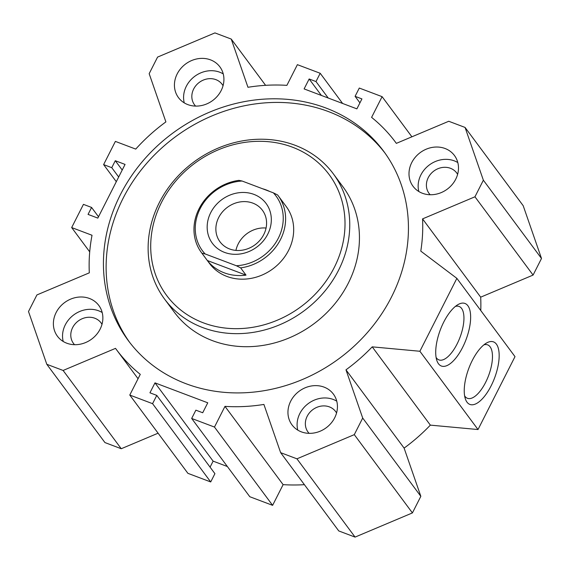 <?xml version="1.0" encoding="UTF-8"?>
<svg xmlns="http://www.w3.org/2000/svg" width="570" height="570" viewBox="0 0 570 570"><rect width="100%" height="100%" fill="white"/><g stroke="black" fill="none" stroke-linecap="round" stroke-linejoin="round"><path stroke-width="0.85" d="M129.689 342.428A158.952 140.085 143.4 0 1 146.198 163.889A158.952 140.085 143.4 0 1 328.569 111.627A158.952 140.085 143.4 0 1 384.871 152.917M325.876 108.001A158.952 140.085 143.4 0 1 383.546 151.093A158.952 140.085 143.4 0 1 339.449 358.323A158.952 140.085 143.4 0 1 128.328 340.625A158.952 140.085 143.4 0 1 142.678 161.232A158.952 140.085 143.4 0 1 325.876 108.001M164.58 299.086L174.27 312.132A105.072 92.604 -36.6 0 0 348.22 283.347A105.072 92.604 -36.6 0 0 342.983 186.839L333.293 173.793A105.072 92.604 143.4 0 1 338.53 270.294A105.072 92.604 143.4 0 1 164.58 299.086A105.072 92.604 143.4 0 1 193.729 162.094A105.072 92.604 143.4 0 1 333.293 173.793M480.767 310.529A173.85 153.216 -36.6 0 0 480.681 297.169L533.085 275.068L541.5 258.481L523.196 205.706L465.063 127.431L483.367 180.206L474.953 196.792L422.555 218.887A173.85 153.216 143.4 0 1 420.788 251.114L456.869 278.352L419.883 351.262L372.217 346.852A173.85 153.216 143.4 0 1 345.976 369.83L362.705 418.052L354.291 434.639L296.934 458.822L280.632 452.658L263.903 404.436A173.85 153.216 143.4 0 1 224.979 406.367L214.477 427.065L191.67 418.451L195.873 410.165L202.713 412.751L207.758 402.805L154.983 382.862L149.939 392.801L156.779 395.388L152.575 403.674L129.775 395.053L140.277 374.355A173.85 153.216 143.4 0 1 116.358 349.51A173.85 153.216 143.4 0 1 115.518 348.363L63.113 370.457L46.804 364.294L28.5 311.519L36.915 294.932L89.319 272.831A173.85 153.216 143.4 0 1 92.026 235.26L71.67 227.565L83.441 204.366L91.585 207.444L88.058 214.406L97.826 218.103L125.065 164.416L115.29 160.719L111.763 167.68L103.619 164.602L115.382 141.403L135.738 149.098A173.85 153.216 143.4 0 1 165.891 121.895L149.169 73.672L157.584 57.086L214.933 32.903L231.242 39.066L247.964 87.288A173.85 153.216 143.4 0 1 286.888 85.358L297.39 64.659L320.197 73.273L315.994 81.56L309.154 78.974L304.109 88.913L356.884 108.863L361.929 98.916L355.089 96.337L359.292 88.051L382.099 96.665L371.597 117.37A173.85 153.216 143.4 0 1 395.509 142.208A173.85 153.216 143.4 0 1 396.357 143.362L448.754 121.267L465.063 127.431M280.632 452.658L338.758 530.934L355.067 537.097L412.416 512.914L420.831 496.328L404.109 448.106A173.85 153.216 -36.6 0 0 430.35 425.127L478.016 429.538L515.002 356.635L456.869 278.352M191.67 418.451L249.803 496.726L272.61 505.341L283.112 484.643A173.85 153.216 -36.6 0 0 304.409 484.678M210.066 467.144L213.116 461.137L227.38 466.531M129.775 395.053L187.901 473.335L210.708 481.949L214.911 473.663L156.779 395.388M46.804 364.294L104.937 442.569L121.246 448.732L158.097 433.193M240.64 267.879A47.759 42.095 -36.6 0 0 280.298 239.92A47.759 42.095 -36.6 0 0 278.132 195.645L286.204 206.511A47.759 42.095 143.4 0 1 288.584 250.38A47.759 42.095 143.4 0 1 209.518 263.468L201.445 252.595A47.759 42.095 -36.6 0 0 201.951 253.258L205.129 253.942L236.379 265.748L240.64 267.879L246.019 275.132A47.759 42.095 143.4 0 1 207.33 260.511L246.019 275.132M334.198 267.615A101.253 89.233 143.4 0 1 166.112 294.733A101.253 89.233 143.4 0 1 243.276 142.621A101.253 89.233 143.4 0 1 334.198 267.615M297.775 430.122A25.793 22.729 143.4 0 1 306.582 404.935A25.793 22.729 143.4 0 1 333.194 399.442A25.793 22.729 143.4 0 1 336.756 401.173M324.045 387.116A25.793 22.729 143.4 0 1 333.4 394.112A25.793 22.729 143.4 0 1 326.247 427.735A25.793 22.729 143.4 0 1 291.99 424.864A25.793 22.729 143.4 0 1 294.32 395.751A25.793 22.729 143.4 0 1 324.045 387.116M336.564 412.965A17.193 15.155 -36.6 0 0 335.644 411.554A17.193 15.155 -36.6 0 0 329.41 406.895A17.193 15.155 -36.6 0 0 309.596 412.651A17.193 15.155 -36.6 0 0 308.042 432.06A17.193 15.155 -36.6 0 0 309.125 433.343M63.213 341.473A25.793 22.729 143.4 0 1 72.012 316.286A25.793 22.729 143.4 0 1 98.624 310.793A25.793 22.729 143.4 0 1 102.194 312.524M89.476 298.473A25.793 22.729 143.4 0 1 98.831 305.463A25.793 22.729 143.4 0 1 91.677 339.086A25.793 22.729 143.4 0 1 57.42 336.214A25.793 22.729 143.4 0 1 59.75 307.109A25.793 22.729 143.4 0 1 89.476 298.473M101.994 324.323A17.193 15.155 -36.6 0 0 101.082 322.912A17.193 15.155 -36.6 0 0 94.841 318.245A17.193 15.155 -36.6 0 0 75.026 324.009A17.193 15.155 -36.6 0 0 73.473 343.411A17.193 15.155 -36.6 0 0 74.556 344.693M184.26 102.871A25.793 22.729 143.4 0 1 193.059 77.684A25.793 22.729 143.4 0 1 219.678 72.191A25.793 22.729 143.4 0 1 223.24 73.922M210.522 59.864A25.793 22.729 143.4 0 1 219.885 66.861A25.793 22.729 143.4 0 1 212.731 100.484A25.793 22.729 143.4 0 1 178.467 97.612A25.793 22.729 143.4 0 1 180.797 68.507A25.793 22.729 143.4 0 1 210.522 59.864M223.048 85.714A17.193 15.155 -36.6 0 0 222.129 84.31A17.193 15.155 -36.6 0 0 215.895 79.643A17.193 15.155 -36.6 0 0 196.073 85.4A17.193 15.155 -36.6 0 0 194.52 104.809A17.193 15.155 -36.6 0 0 195.61 106.091M418.829 191.52A25.793 22.729 143.4 0 1 427.628 166.333A25.793 22.729 143.4 0 1 454.24 160.833A25.793 22.729 143.4 0 1 457.81 162.571M445.092 148.513A25.793 22.729 143.4 0 1 454.447 155.503A25.793 22.729 143.4 0 1 447.293 189.133A25.793 22.729 143.4 0 1 413.036 186.262A25.793 22.729 143.4 0 1 415.366 157.149A25.793 22.729 143.4 0 1 445.092 148.513M457.61 174.363A17.193 15.155 -36.6 0 0 456.698 172.952A17.193 15.155 -36.6 0 0 450.457 168.292A17.193 15.155 -36.6 0 0 430.642 174.049A17.193 15.155 -36.6 0 0 429.089 193.458A17.193 15.155 -36.6 0 0 430.172 194.74M466.994 402.149A33.431 13.751 -69.3 0 1 465.355 398.872A33.431 13.751 -69.3 0 1 468.839 368.291A33.431 13.751 -69.3 0 1 486.445 343.055A33.431 13.751 -69.3 0 1 495.736 374.711A33.431 13.751 -69.3 0 1 466.994 402.149M464.621 395.815A28.564 11.749 110.7 0 0 464.985 396.357A28.564 11.749 110.7 0 0 467.457 398.302A28.564 11.749 110.7 0 0 488.54 375.737A28.564 11.749 110.7 0 0 487.649 344.864A28.564 11.749 110.7 0 0 483.88 344.857M438.465 363.738A33.431 13.751 -69.3 0 1 436.827 360.454A33.431 13.751 -69.3 0 1 440.318 329.88A33.431 13.751 -69.3 0 1 457.924 304.637A33.431 13.751 -69.3 0 1 467.208 336.3A33.431 13.751 -69.3 0 1 438.465 363.738M436.093 357.404A28.564 11.749 110.7 0 0 436.456 357.946A28.564 11.749 110.7 0 0 438.928 359.891A28.564 11.749 110.7 0 0 460.011 337.326A28.564 11.749 110.7 0 0 459.121 306.453A28.564 11.749 110.7 0 0 455.352 306.439M98.503 216.764L91.585 207.444M89.704 251.855L71.67 227.565M121.246 448.732L63.113 370.457M210.708 481.949L152.575 403.674M213.116 461.137L154.983 382.862M272.61 505.341L214.477 427.065M283.112 484.643L224.979 406.367M355.067 537.097L296.934 458.822M412.416 512.914L354.291 434.639M420.831 496.328L362.705 418.052M404.109 448.106L345.976 369.83M430.35 425.127L372.217 346.852M478.016 429.538L419.883 351.262M480.681 297.169L422.555 218.887M533.085 275.068L474.953 196.792M541.5 258.481L483.367 180.206M411.903 136.807L382.099 96.665M359.934 102.857L355.089 96.337M321.387 95.447L309.154 78.974M328.227 98.033L315.994 81.56M342.62 103.469L320.197 73.273M265.591 85.322L231.242 39.066M116.301 181.688L103.619 164.602M118.681 176.999L111.763 167.68M122.215 170.038L115.29 160.719M207.33 260.511L201.951 253.258M262.549 188.756A47.759 42.095 143.4 0 1 269.667 191.442M278.132 195.645A47.759 42.095 -36.6 0 0 277.626 194.976L273.365 192.845L242.122 181.032L238.937 180.355A47.759 42.095 -36.6 0 0 199.279 208.314A47.759 42.095 -36.6 0 0 201.445 252.595M205.129 253.942A45.849 40.406 143.4 0 1 200.156 208.62A45.849 40.406 143.4 0 1 242.122 181.032M273.365 192.845A45.849 40.406 143.4 0 1 278.345 238.167A45.849 40.406 143.4 0 1 236.379 265.748M210.743 212.617A33.431 29.462 143.4 0 1 266.24 203.668A33.431 29.462 143.4 0 1 240.761 253.892A33.431 29.462 143.4 0 1 210.743 212.617M218.688 217.533A26.434 23.292 -36.6 0 0 220.006 241.808A26.434 23.292 -36.6 0 0 255.111 244.751A26.434 23.292 -36.6 0 0 262.442 210.294A26.434 23.292 -36.6 0 0 218.688 217.533M266.069 228.029A26.434 23.292 -36.6 0 0 238.246 243.867A26.434 23.292 -36.6 0 0 235.93 250.408M116.358 349.51L138.054 378.722M395.509 142.208L396.364 143.362"/></g></svg>
